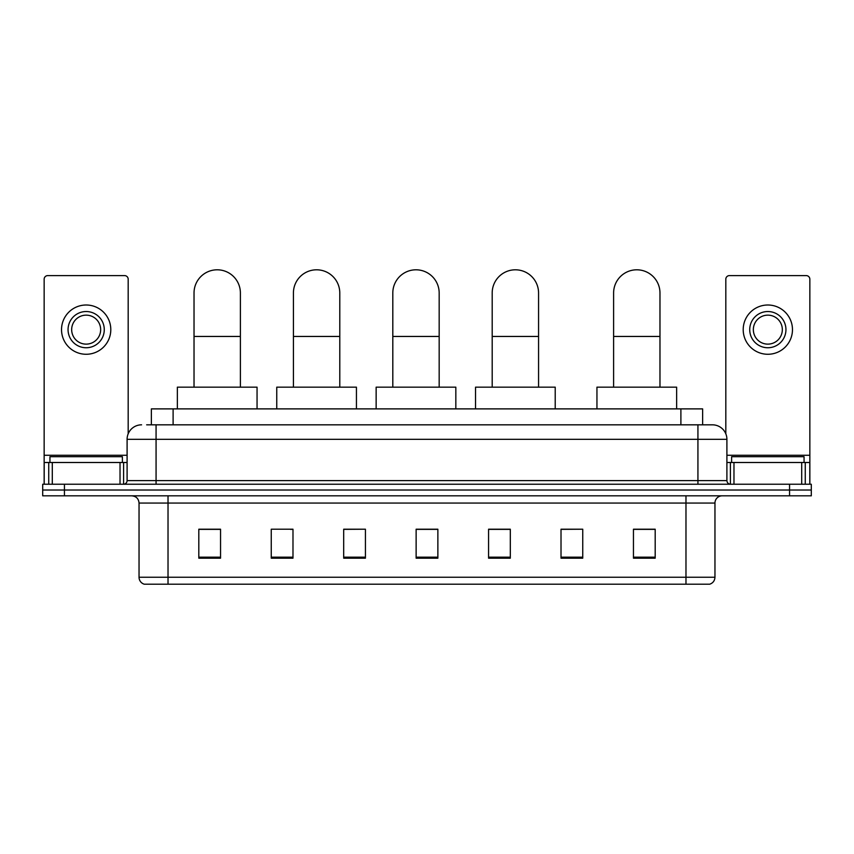<?xml version="1.0" encoding="UTF-8"?>
<svg xmlns="http://www.w3.org/2000/svg" width="854" height="854" viewBox="0 0 854 854"><rect width="100%" height="100%" fill="white"/><g stroke="black" fill="none" stroke-linecap="round" stroke-linejoin="round"><path stroke-width="1.28" d="M151.371 424.822L151.371 408.885L702.629 408.885L702.629 424.822M146.984 424.822L712.417 424.822A14.486 14.486 0 0 1 726.903 439.319L726.903 480.61C727.096 482.788 728.313 483.994 730.533 484.229M146.653 424.822L156.068 424.822L156.068 439.319L127.097 439.319L127.097 480.61A3.619 3.619 0 0 1 123.467 484.229M141.583 424.822A14.486 14.486 0 0 0 127.097 439.319M64.434 484.229L42.7 484.229L42.7 490.025L64.434 490.025L42.7 490.025L42.7 495.822L64.434 495.822L64.434 490.025L789.566 490.025L64.434 490.025L64.434 484.229L789.566 484.229L789.566 490.025L811.3 490.025L789.566 490.025L789.566 495.822L64.434 495.822M789.566 495.822L811.3 495.822L811.3 484.229L789.566 484.229M726.903 439.319L697.931 439.319L697.931 424.822L712.417 424.822M714.958 577.24C714.755 580.709 713.015 583.036 709.738 584.2L685.976 584.2L685.976 577.24L714.958 577.24L714.958 503.059A7.248 7.248 0 0 1 722.196 495.822M685.976 584.2L144.262 584.2A7.248 7.248 0 0 1 139.042 577.24L139.042 503.059C138.615 498.661 136.202 496.249 131.804 495.822M655.189 558.185L655.189 529.213L633.454 529.213L633.454 558.185L655.189 558.185M582.748 558.185L582.748 529.213L561.014 529.213L561.014 558.185L582.748 558.185M510.308 558.185L510.308 529.213L488.573 529.213L488.573 558.185L510.308 558.185M220.545 558.185L220.545 529.213L198.811 529.213L198.811 558.185L220.545 558.185M292.986 558.185L292.986 529.213L271.252 529.213L271.252 558.185L292.986 558.185M365.427 558.185L365.427 529.213L343.692 529.213L343.692 558.185L365.427 558.185M437.867 558.185L437.867 529.213L416.133 529.213L416.133 558.185L437.867 558.185M582.748 529.213L561.014 529.363L582.748 529.213M365.427 529.213L343.692 529.363L365.427 529.213M290.52 529.363L292.986 529.363M489.299 529.363L510.308 529.363M437.867 529.363L416.133 529.363M220.545 529.363L198.811 529.363M655.189 529.363L633.454 529.363M122.389 462.494L122.389 456.698L49.948 456.698L49.948 462.494M120.03 484.229L120.03 462.494L52.297 462.494L52.297 484.229M128.185 433.811L128.185 279.215A3.619 3.619 0 0 0 124.556 275.596L47.771 275.596A3.619 3.619 0 0 0 44.152 279.215L44.152 462.494L52.297 462.494M120.03 462.494L127.097 462.494M44.152 484.229L44.152 462.494M86.169 311.529A18.115 18.115 0 0 0 68.053 329.644A18.115 18.115 0 0 0 86.169 347.749A18.115 18.115 0 0 0 104.273 329.644A18.115 18.115 0 0 0 86.169 311.529M86.169 315.147A14.486 14.486 0 0 0 71.672 329.644A14.486 14.486 0 0 0 86.169 344.13A14.486 14.486 0 0 0 100.655 329.644A14.486 14.486 0 0 0 86.169 315.147M86.169 354.271A24.627 24.627 0 0 0 110.796 329.644A24.627 24.627 0 0 0 86.169 305.006A24.627 24.627 0 0 0 61.531 329.644A24.627 24.627 0 0 0 86.169 354.271M194.029 387.161L194.029 292.986A23.186 23.186 0 0 1 217.215 269.8A23.186 23.186 0 0 1 240.39 292.986A23.186 23.186 0 0 0 217.215 269.8M240.39 387.161L240.39 292.986M257.054 408.885L257.054 387.161L177.365 387.161L177.365 408.885M293.424 387.161L293.424 292.986A23.186 23.186 0 0 1 316.599 269.8A23.186 23.186 0 0 1 339.785 292.986A23.186 23.186 0 0 0 316.599 269.8M339.785 387.161L339.785 292.986M356.438 408.885L356.438 387.161L276.76 387.161L276.76 408.885M392.808 387.161L392.808 292.986A23.186 23.186 0 0 1 415.994 269.8A23.186 23.186 0 0 1 439.169 292.986A23.186 23.186 0 0 0 415.994 269.8M439.169 387.161L439.169 292.986M455.833 408.885L455.833 387.161L376.144 387.161L376.144 408.885M492.192 387.161L492.192 292.986A23.186 23.186 0 0 1 515.378 269.8A23.186 23.186 0 0 1 538.564 292.986A23.186 23.186 0 0 0 515.378 269.8M538.564 387.161L538.564 292.986M555.217 408.885L555.217 387.161L475.539 387.161L475.539 408.885M613.61 387.161L613.61 292.986A23.186 23.186 0 0 1 636.785 269.8A23.186 23.186 0 0 1 659.971 292.986A23.186 23.186 0 0 0 636.785 269.8M659.971 387.161L659.971 292.986M676.635 408.885L676.635 387.161L596.946 387.161L596.946 408.885M801.703 484.229L801.703 462.494L733.97 462.494L733.97 484.229M809.848 484.229L809.848 462.494L809.848 484.229M801.703 462.494L809.848 462.494L809.848 279.215A3.619 3.619 0 0 0 806.229 275.596L729.444 275.596A3.619 3.619 0 0 0 725.815 279.215L725.815 433.811M726.903 462.494L733.97 462.494M767.831 311.529A18.115 18.115 0 0 0 749.727 329.644A18.115 18.115 0 0 0 767.831 347.749A18.115 18.115 0 0 0 785.947 329.644A18.115 18.115 0 0 0 767.831 311.529M767.831 315.147A14.486 14.486 0 0 0 753.345 329.644A14.486 14.486 0 0 0 767.831 344.13A14.486 14.486 0 0 0 782.328 329.644A14.486 14.486 0 0 0 767.831 315.147M767.831 354.271A24.627 24.627 0 0 0 792.469 329.644A24.627 24.627 0 0 0 767.831 305.006A24.627 24.627 0 0 0 743.204 329.644A24.627 24.627 0 0 0 767.831 354.271M804.052 462.494L804.052 456.698L731.611 456.698L731.611 462.494M173.106 424.822L173.106 408.885M680.894 424.822L680.894 408.885M156.068 484.229L156.068 480.61L726.903 480.61M127.097 480.61L156.068 480.61L156.068 439.319L697.931 439.319L697.931 484.229M685.976 495.822L685.976 503.059L139.042 503.059M714.958 503.059L685.976 503.059L685.976 577.24L168.024 577.24L168.024 584.2M139.042 577.24L168.024 577.24L168.024 495.822M437.867 557.182L416.133 557.182M365.427 557.182L343.692 557.182M292.986 557.182L271.252 557.182M220.545 557.182L198.811 557.182M510.308 557.182L488.573 557.182M582.748 557.182L561.014 557.182M655.189 557.182L633.454 557.182M127.097 455.257L44.152 455.257M123.595 462.494L123.595 484.229M44.205 462.494L44.205 484.229M48.731 484.229L48.731 462.494M194.029 336.444L240.39 336.444M293.424 336.444L339.785 336.444M392.808 336.444L439.169 336.444M492.192 336.444L538.564 336.444M613.61 336.444L659.971 336.444M809.848 455.257L726.903 455.257M809.795 484.229L809.795 462.494M805.269 462.494L805.269 484.229M730.405 484.229L730.405 462.494"/></g></svg>
